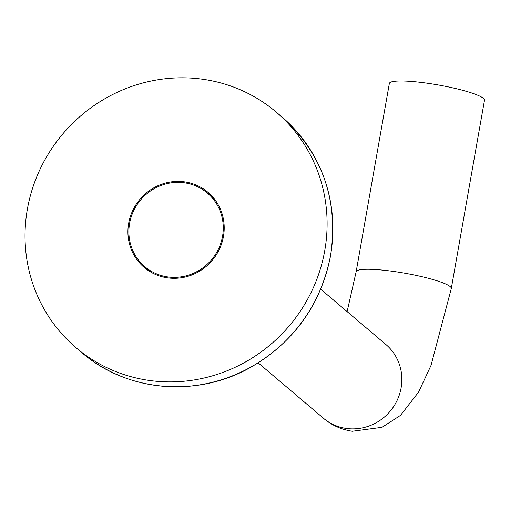 <?xml version="1.0" encoding="UTF-8"?>
<svg xmlns="http://www.w3.org/2000/svg" width="510" height="510" viewBox="0 0 510 510"><rect width="100%" height="100%" fill="white"/><g stroke="black" fill="none" stroke-linecap="round" stroke-linejoin="round"><path stroke-width="0.76" d="M324.755 250.582A154.587 148.435 130.3 0 1 225.751 371.318A154.587 148.435 130.3 0 1 76.06 347.737A154.587 148.435 130.3 0 1 27.381 209.138A154.587 148.435 130.3 0 1 126.378 88.396A154.587 148.435 130.3 0 1 276.069 111.977A154.587 148.435 130.3 0 1 324.755 250.582M223.463 236.462A49.272 47.315 -49.7 0 0 207.946 192.283A49.272 47.315 -49.7 0 0 160.229 184.767A49.272 47.315 -49.7 0 0 128.673 223.252A49.272 47.315 -49.7 0 0 144.19 267.431A49.272 47.315 -49.7 0 0 191.907 274.947A49.272 47.315 -49.7 0 0 223.463 236.462M211.102 195.234A49.272 47.315 -49.7 0 0 206.767 192.557M144.273 266.226A49.272 47.315 -49.7 0 0 147.613 270.07M426.64 83.13A48.31 7.012 -170 0 0 389.353 83.468L356.152 271.747A48.31 7.012 -170 0 1 393.439 271.409A48.31 7.012 -170 0 1 451.299 288.526L484.5 100.247A48.31 7.012 -170 0 0 426.64 83.13M184.365 182.784A48.31 46.385 -49.7 0 0 133.569 210.91A48.31 46.385 -49.7 0 0 144.814 266.698A48.31 46.385 -49.7 0 0 167.764 276.93A48.31 46.385 -49.7 0 0 218.567 248.803A48.31 46.385 -49.7 0 0 207.321 193.022A48.31 46.385 -49.7 0 0 184.365 182.784M276.069 111.977L281.832 116.86A154.587 148.435 130.3 0 1 330.518 255.465A154.587 148.435 130.3 0 1 231.514 376.208A154.587 148.435 130.3 0 1 81.823 352.627L76.06 347.737M451.299 288.526L431.046 365.351L418.57 392.145L400.509 415.363L382.022 427.31L352.295 431.256C341.145 429.516 331.513 425.168 323.404 418.2A48.31 46.385 -49.7 0 0 346.354 428.432A48.31 46.385 -49.7 0 0 397.156 400.312A48.31 46.385 -49.7 0 0 385.911 344.524L320.713 289.221M281.832 116.86C322.435 153.644 338.697 199.901 330.601 255.618C320.745 304.903 293.977 342.216 250.289 367.557C196.72 397.928 126.729 391.769 81.823 352.627M347.125 311.623L356.152 271.747M323.404 418.2L258.213 362.897M151.923 272.729L144.814 266.698M214.429 199.053L207.321 193.022"/></g></svg>
